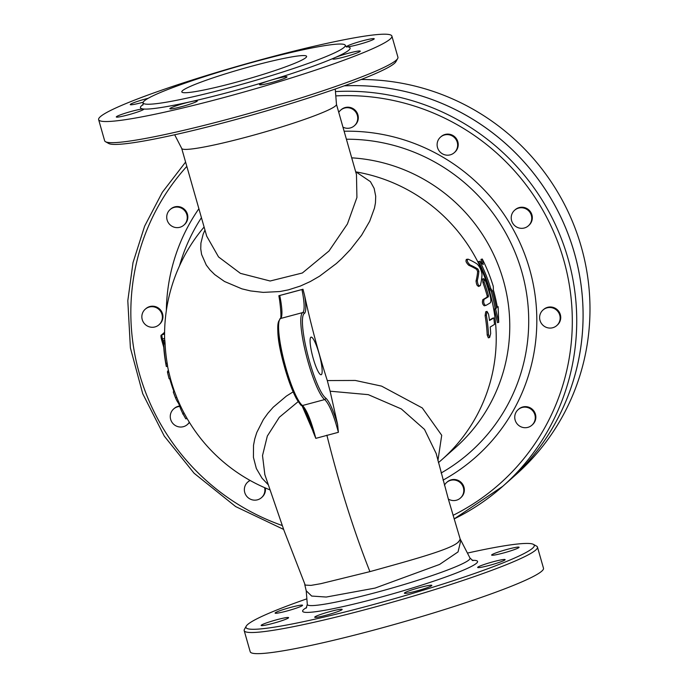 <?xml version="1.0" encoding="UTF-8"?>
<svg xmlns="http://www.w3.org/2000/svg" width="688" height="688" viewBox="0 0 688 688"><rect width="100%" height="100%" fill="white"/><g stroke="black" fill="none" stroke-linecap="round" stroke-linejoin="round"><path stroke-width="1.03" d="M338.754 112.376A10.38 10.174 48.4 0 1 357.425 115.687A10.38 10.174 48.4 0 1 342.959 127.151M340.577 110.226L341.153 109.71A10.38 10.174 48.4 0 1 357.992 115.18A10.38 10.174 48.4 0 1 354.922 125.25L354.346 125.758M454.51 137.643A10.38 10.174 48.4 0 1 454.269 152.676A10.38 10.174 48.4 0 1 439.761 151.652A10.38 10.174 48.4 0 1 440.492 137.136A10.38 10.174 48.4 0 1 454.51 137.643M440.492 137.136L441.068 136.628A10.38 10.174 48.4 0 1 455.086 137.136A10.38 10.174 48.4 0 1 454.845 152.16L454.269 152.676M531.342 215.387A10.38 10.174 48.4 0 1 513.859 224.787A10.38 10.174 48.4 0 1 514.59 210.27A10.38 10.174 48.4 0 1 531.342 215.387M514.59 210.27L515.166 209.754A10.38 10.174 48.4 0 1 531.919 214.88A10.38 10.174 48.4 0 1 528.934 225.294L528.358 225.802M559.851 320.47A10.38 10.174 48.4 0 1 542.273 324.538A10.38 10.174 48.4 0 1 555.164 309.067A10.38 10.174 48.4 0 1 559.851 320.47M543.004 310.013L543.58 309.505A10.38 10.174 48.4 0 1 560.428 319.963A10.38 10.174 48.4 0 1 557.349 325.046L556.773 325.553M532.4 424.72A10.38 10.174 48.4 0 1 517.393 424.178A10.38 10.174 48.4 0 1 518.124 409.661A10.38 10.174 48.4 0 1 532.383 410.418A10.38 10.174 48.4 0 1 532.4 424.72M518.124 409.661L518.7 409.154A10.38 10.174 48.4 0 1 532.959 409.91A10.38 10.174 48.4 0 1 532.469 424.685L531.893 425.201M444.439 485.255A10.38 10.174 48.4 0 1 461.123 483.518A10.38 10.174 48.4 0 1 448.335 499.058M446.624 482.503L447.2 481.987A10.38 10.174 48.4 0 1 461.7 483.01A10.38 10.174 48.4 0 1 460.969 497.527L460.392 498.035M264.596 487.637A10.38 10.174 48.4 0 1 247.491 497.132A10.38 10.174 48.4 0 1 250.191 480.499M247.732 482.099L248.308 481.591A10.38 10.174 48.4 0 1 249.993 480.387M265.336 487.955A10.38 10.174 48.4 0 1 262.076 497.132L261.509 497.639M189.32 422.226A10.38 10.174 48.4 0 1 170.658 419.388A10.38 10.174 48.4 0 1 179.792 406.462M173.643 408.973L174.219 408.466A10.38 10.174 48.4 0 1 179.645 406.015M189.432 422.406A10.38 10.174 48.4 0 1 187.987 423.997L187.411 424.513M142.149 314.304A10.38 10.174 48.4 0 1 159.728 310.236A10.38 10.174 48.4 0 1 146.836 325.708A10.38 10.174 48.4 0 1 142.149 314.304M145.228 309.222L145.804 308.714A10.38 10.174 48.4 0 1 160.304 309.729A10.38 10.174 48.4 0 1 159.573 324.246L158.997 324.762M169.601 210.055A10.38 10.174 48.4 0 1 184.608 210.597A10.38 10.174 48.4 0 1 183.877 225.114A10.38 10.174 48.4 0 1 169.609 224.357A10.38 10.174 48.4 0 1 169.601 210.055M170.099 209.573L170.676 209.066A10.38 10.174 48.4 0 1 185.175 210.089A10.38 10.174 48.4 0 1 184.453 224.606L183.877 225.114M344.241 85.845A227.083 222.602 48.4 0 1 565.407 227.35A227.083 222.602 48.4 0 1 509.111 480.697A227.083 222.602 -131.6 0 0 509.129 480.68L516.017 474.565A227.083 222.602 -131.6 0 0 574.213 225.905A227.083 222.602 -131.6 0 0 361.157 79.507M335.452 91.581A227.083 222.602 -131.6 0 1 558.587 231.822A227.083 222.602 -131.6 0 1 502.773 486.304L454.123 518.941A227.083 222.602 -131.6 0 0 502.773 486.304L509.111 480.697A227.083 222.602 -131.6 0 0 565.433 227.35A227.083 222.602 -131.6 0 0 344.292 85.828M204.964 230.059L203.149 234.204L200.922 243.079L200.741 248.858L201.593 254.44L206.28 265.069L210.072 270.006L214.742 274.607L224.503 281.487L241.909 288.848L250.595 290.929L263.237 292.383L279.887 291.54L288.367 289.872L300.364 286.053L310.254 281.564L319.559 276.198L336.372 263.53L341.678 258.662L350.398 249.572L361.604 235.219L369.68 221.261L374.487 208.086L375.459 202.874L375.708 196.235L374.143 188.374L370.411 181.641L355.644 171.682M293.114 391.868L286.389 396.09L273.205 407.227L267.847 413.333L263.341 419.603L256.787 432.485L254.758 438.918L253.519 445.282L253.425 457.339L256.34 468.494L262.051 478.237L267.959 484.464M279.947 302.204L278.855 295.711A153.501 13.347 -15.9 0 0 290.843 292.546A153.501 13.347 -15.9 0 0 302.987 289.244L304.621 295.599A166.238 29.507 75 0 0 327.299 380.567L355.292 380.455L381.582 386.123L422.286 407.95L441.713 435.28L437.912 460.659M174.554 391.627L174.511 391.506A166.745 166.745 0 0 1 170.392 378.452L168.844 372.165A166.513 14.482 -15.9 0 1 168.758 371.924A166.745 166.745 0 0 1 167.562 366.231M174.58 391.696L176.782 397.397A163.968 57.388 168.9 0 0 177.083 398.171A166.745 166.745 0 0 0 183.765 412.482A165.903 84.022 -21.1 0 0 184.1 413.101L186.887 418.115M185.588 418.467L182.81 413.445A167.21 84.684 158.9 0 1 182.544 412.955A168.044 168.044 0 0 0 185.794 418.854L187.11 418.536A166.745 166.745 0 0 0 269.705 489.77M164.819 343.243C164.707 339.15 164.793 339.322 165.086 343.759A163.022 159.805 -131.6 0 0 167.184 363.273C167.795 367.237 167.717 367.057 166.935 362.748M479.08 285.907C477.481 286.672 476.474 285.021 476.044 280.962A163.968 83.042 -21.1 0 0 477.635 271.511L476.638 269.369A165.903 58.067 168.9 0 0 468.726 265.258C465.914 262.429 465.269 260.511 466.782 259.496M488.351 337.825L487.199 335.073A163.022 159.805 -131.6 0 0 485.109 315.568L485.745 311.741L487.009 311.397L486.373 315.224A164.346 161.104 48.4 0 1 488.497 334.729L489.65 337.481L490.673 333.551A165.602 162.334 -131.6 0 0 490.209 326.989A165.129 14.362 -15.9 0 0 494.534 324.34L493.812 317.847A166.221 14.457 164.1 0 1 489.495 320.488A165.602 162.334 -131.6 0 0 488.532 314.055L487.009 311.397M489.452 320.135A164.914 14.336 -15.9 0 0 492.556 318.183L492.685 318.148M485.479 305.584L485.676 305.532A167.812 14.594 -15.9 0 0 490.277 302.815C491.103 301.843 491.051 299.426 490.123 295.573A167.795 164.484 -131.6 0 0 485.573 281.263L483.819 278.674L484.163 282.235A167.322 164.019 48.4 0 1 488.368 295.298L488.403 296.752A168.027 14.611 164.1 0 1 484.111 299.263C483.251 302.101 483.767 304.191 485.676 305.532M484.412 305.868C482.503 304.526 481.987 302.436 482.856 299.598A166.728 14.5 -15.9 0 0 487.156 297.078L487.13 295.634A166.014 162.738 -131.6 0 0 482.916 282.57L482.572 279.01L483.819 278.674M483.2 264.579L479.785 261.242A168.044 164.724 48.4 0 1 490.802 288.659L492.41 290.835A168.044 164.724 48.4 0 1 496.375 308.164L495.609 308.843L498.74 322.302L498.103 306.633L497.338 307.312A168.044 164.724 -131.6 0 0 493.373 289.992L493.296 286.44A168.044 164.724 -131.6 0 0 482.279 259.032L483.2 264.579M495.609 308.843L494.362 309.179L495.136 308.499A166.745 163.452 -131.6 0 0 491.18 291.17L489.564 288.986A166.745 163.452 -131.6 0 0 478.53 261.578L479.785 261.242M498.74 322.302L497.484 322.638L494.362 309.179M496.375 308.164L495.136 308.499M492.41 290.835L491.18 291.17M490.802 288.659L489.564 288.986M498.103 306.633L497.252 306.857M482.279 259.032L481.024 259.367L481.652 263.048M468.072 259.152C466.567 260.159 467.212 262.076 470.016 264.914A167.21 58.532 -11.1 0 1 477.902 269.034L478.891 271.175A165.283 83.712 158.9 0 1 477.309 280.627C477.739 284.686 478.745 286.337 480.336 285.572A166.341 84.246 -21.1 0 0 482.004 274.675C481.488 270.332 479.846 266.763 477.068 263.96A166.436 58.256 168.9 0 0 468.072 259.152L466.24 259.428M478.624 286.509L480.336 285.572M438.411 462.637A166.745 166.745 0 0 0 441.928 459.61L455.456 447.621A166.745 163.452 -131.6 0 0 499.952 269.73A166.745 163.452 -131.6 0 0 351.697 157.836M167.511 372.277A168.044 168.044 0 0 0 169.085 378.606A168.027 14.611 -15.9 0 0 169.145 378.778L167.58 372.5A167.812 14.594 164.1 0 1 167.511 372.277A167.812 14.594 164.1 0 1 167.777 370.97L167.872 370.944M173.978 391.653L173.41 390.199A167.322 164.019 48.4 0 1 169.73 378.632M169.145 378.778L170.4 378.434L169.153 378.787M163.968 349.994A168.044 168.044 0 0 0 164.69 356.556A166.221 14.457 -15.9 0 0 164.707 356.651A165.602 162.334 -131.6 0 0 165.679 363.083C166.453 367.392 166.539 367.573 165.911 363.617A164.346 161.104 48.4 0 1 163.796 344.112C163.495 339.674 163.409 339.502 163.529 343.587A165.602 162.334 -131.6 0 0 163.993 350.149A165.129 14.362 164.1 0 1 163.968 349.994A165.129 14.362 164.1 0 1 163.968 349.822M165.086 343.759L163.796 344.112C163.495 339.674 163.409 339.502 163.529 343.587M165.679 363.083C166.453 367.392 166.539 367.573 165.911 363.617L167.184 363.273M175.517 397.741L173.273 391.911A168.044 168.044 0 0 0 175.784 398.429A165.283 57.852 -11.1 0 1 175.517 397.741L176.782 397.397M174.511 391.506L173.273 391.911M182.544 412.955A167.21 84.684 158.9 0 1 179.43 405.327L178.441 403.185A165.283 57.852 -11.1 0 1 175.784 398.429M105.531 141.728L108.713 143.491A149.872 13.029 -15.9 0 0 229.826 121.14A149.872 13.029 -15.9 0 0 395.901 61.688L397.681 58.506A152.469 13.261 164.1 0 1 228.734 118.998A152.469 13.261 164.1 0 1 105.531 141.728A152.469 13.261 164.1 0 1 104.653 140.773L98.633 119.643A152.469 13.261 -15.9 0 0 222.714 97.859A152.469 13.261 -15.9 0 0 391.902 36.103A152.469 13.261 -15.9 0 0 241.634 65.119A152.469 13.261 -15.9 0 0 98.633 119.643M335.254 89.036L336.475 104.438A80.453 6.992 164.1 0 1 247.181 136.903A80.453 6.992 164.1 0 1 181.752 148.513L174.675 134.771M391.902 36.103L397.931 57.233A152.469 13.261 164.1 0 1 397.681 58.506M228.657 87.918A105.109 9.142 -15.9 0 0 345.29 45.348A105.109 9.142 -15.9 0 0 241.703 65.351A105.109 9.142 -15.9 0 0 143.121 102.933A105.109 9.142 -15.9 0 0 228.657 87.918M143.147 104.49A109.005 9.477 -15.9 0 0 143.371 108.988A14.276 1.238 164.1 0 1 143.749 109.151A14.276 1.238 164.1 0 1 130.367 114.251A14.276 1.238 164.1 0 1 116.298 116.969A14.276 1.238 164.1 0 1 128.226 112.29A14.276 1.238 164.1 0 1 143.371 108.988A109.005 9.477 -15.9 0 0 190.722 101.695A14.276 1.238 164.1 0 1 197.301 100.904A14.276 1.238 164.1 0 1 183.92 106.012A14.276 1.238 164.1 0 1 169.85 108.73A14.276 1.238 164.1 0 1 176.704 105.642A14.276 1.238 164.1 0 1 190.722 101.695A109.005 9.477 -15.9 0 0 229.147 92.158A109.005 9.477 -15.9 0 0 270.023 80.453A14.276 1.238 164.1 0 1 286.991 76.875A14.276 1.238 164.1 0 1 273.609 81.984A14.276 1.238 164.1 0 1 259.539 84.701A14.276 1.238 164.1 0 1 270.023 80.453A109.005 9.477 -15.9 0 0 334.824 57.697A14.276 1.238 164.1 0 1 350.097 52.804A14.276 1.238 164.1 0 1 360.28 51.144A14.276 1.238 164.1 0 1 346.898 56.244A14.276 1.238 164.1 0 1 332.829 58.962A14.276 1.238 164.1 0 1 334.824 57.697A109.005 9.477 -15.9 0 0 347.165 46.758A14.276 1.238 164.1 0 1 346.786 46.595A14.276 1.238 164.1 0 1 360.168 41.486A14.276 1.238 164.1 0 1 374.238 38.769A14.276 1.238 164.1 0 1 362.309 43.447A14.276 1.238 164.1 0 1 347.165 46.758A109.005 9.477 -15.9 0 0 346.09 46.681M143.216 102.194A14.276 1.238 164.1 0 1 130.256 104.602A14.276 1.238 164.1 0 1 148.238 98.264M253.803 65.635A64.878 5.642 164.1 0 1 306.607 56.364A64.878 5.642 164.1 0 1 245.754 79.567A64.878 5.642 164.1 0 1 181.804 91.917A64.878 5.642 164.1 0 1 253.803 65.635M467.436 553.083A149.872 13.029 164.1 0 1 533.398 544.363A149.872 13.029 164.1 0 1 367.942 606.016A149.872 13.029 164.1 0 1 246.209 626.175A149.872 13.029 164.1 0 1 306.865 598.827M317.34 617.205A14.276 1.238 164.1 0 1 314.7 617.222A14.276 1.238 164.1 0 1 321.554 614.135A14.276 1.238 164.1 0 1 335.563 610.187A14.276 1.238 164.1 0 1 342.151 609.396A14.276 1.238 164.1 0 1 332.846 613.283A14.276 1.238 164.1 0 1 317.34 617.205M261.302 625.186A14.276 1.238 164.1 0 1 274.297 620.43A14.276 1.238 164.1 0 1 288.22 617.48A14.276 1.238 164.1 0 1 288.599 617.643A14.276 1.238 164.1 0 1 275.217 622.743A14.276 1.238 164.1 0 1 261.148 625.461A14.276 1.238 164.1 0 1 261.302 625.186M280.73 610.428A14.276 1.238 164.1 0 1 294.894 606.309A14.276 1.238 164.1 0 1 302.557 605.268A14.276 1.238 164.1 0 1 300.553 606.541A14.276 1.238 164.1 0 1 285.288 611.434A14.276 1.238 164.1 0 1 275.105 613.094A14.276 1.238 164.1 0 1 280.73 610.428M518.924 547.536A14.276 1.238 164.1 0 1 505.938 552.301A14.276 1.238 164.1 0 1 492.015 555.25A14.276 1.238 164.1 0 1 491.628 555.087A14.276 1.238 164.1 0 1 505.018 549.979A14.276 1.238 164.1 0 1 519.087 547.261A14.276 1.238 164.1 0 1 518.924 547.536M499.505 562.294A14.276 1.238 164.1 0 1 485.332 566.413A14.276 1.238 164.1 0 1 477.67 567.454A14.276 1.238 164.1 0 1 479.674 566.181A14.276 1.238 164.1 0 1 494.947 561.296A14.276 1.238 164.1 0 1 505.13 559.628A14.276 1.238 164.1 0 1 499.505 562.294M415.999 591.155A14.276 1.238 164.1 0 1 404.389 593.194A14.276 1.238 164.1 0 1 414.873 588.945A14.276 1.238 164.1 0 1 431.84 585.368A14.276 1.238 164.1 0 1 415.999 591.155M307.304 604.417L306.22 590.777L311.673 596.057L326.241 597.046L375.098 588.077L439.598 564.435L458.053 551.914L460.84 540.278L470.007 558.071A84.598 7.353 164.1 0 1 376.181 592.454A84.598 7.353 164.1 0 1 307.304 604.417L306.16 608.183M246.209 626.175L244.429 629.348A152.469 13.261 -15.9 0 0 244.188 630.621A152.469 13.261 -15.9 0 0 368.269 608.837A152.469 13.261 -15.9 0 0 537.466 547.08A152.469 13.261 -15.9 0 0 536.588 546.126L533.398 544.363M244.188 630.621L250.208 651.751A152.469 13.261 -15.9 0 0 374.289 629.976A152.469 13.261 -15.9 0 0 543.486 568.211L537.466 547.08M301.447 405.327A1.299 1.247 -54.1 0 0 301.456 405.327C304.664 408.079 308.559 416.919 313.143 431.832L315.801 438.359L338.393 432.305L337.593 424.393C333.207 409.988 329.225 401.19 325.656 397.999A44.118 7.835 -105 0 1 307.648 354.475A44.118 7.835 -105 0 1 304.32 313.479A33.738 5.986 75 0 0 304.621 295.599M436.166 453.487L424.505 429.424L401.302 408.93L368.278 394.654L330.111 391.197L337.593 424.393M264.871 474.763L262.515 455.585L267.322 436.063L279.311 417.281L298.196 401.611M436.115 453.263L448.421 499.35L460.375 539.71L457.658 542.66C448.989 550.047 408.956 560.763 369.912 571.633L320.823 583.682L310.985 585.385L305.214 585.092L284.006 530.439L264.717 474.256M460.203 539.134L458.561 542.058M355.713 171.923A25.955 20.692 110.5 0 0 356.324 171.957A166.745 163.452 -131.6 0 1 489.28 290.465A166.745 163.452 -131.6 0 1 441.928 459.61M356.47 174.597L356.917 197.499L347.406 223.987L329.01 250.982L302.367 272.99L270.143 281.005L240.439 273.368L218.552 256.942L206.701 236.156L181.718 148.462M330.111 391.197L327.299 380.567M310.804 337.283A19.462 3.457 -105 0 1 311.079 337.137A19.462 3.457 -105 0 1 319.456 355.042A19.462 3.457 -105 0 1 321.15 374.736A19.462 3.457 -105 0 1 313.006 357.657A19.462 3.457 -105 0 1 310.804 337.283M304.32 313.479A1.299 1.273 -121.3 0 0 302.746 312.558A45.417 8.058 75 0 0 306.16 354.759A45.417 8.058 75 0 0 324.702 399.565C329.148 403.847 333.714 414.761 338.393 432.305M302.987 289.244L278.855 295.711M315.801 438.359C311.2 420.798 306.771 409.85 302.496 405.516A45.417 8.058 -105 0 1 283.955 360.71A45.417 8.058 -105 0 1 280.541 318.51L302.746 312.558A32.439 5.762 -105 0 0 301.946 289.571M325.656 397.999A1.299 1.247 -54.1 0 1 324.702 399.565L302.496 405.516A1.299 1.247 -54.1 0 1 301.456 405.327C301.542 406.264 299.727 403.779 295.986 397.87L291.686 388.453L283.791 364.305C277.29 340.569 276.094 325.355 280.214 318.647A1.299 1.273 -121.3 0 1 280.541 318.51A32.439 5.762 75 0 0 279.741 295.522M484.163 282.235L482.916 282.57M488.368 295.298L487.13 295.634M488.403 296.752L487.156 297.078M484.111 299.263L482.856 299.598M488.497 334.729L487.199 335.073M486.373 315.224L485.109 315.568M477.309 280.627L476.044 280.962M478.891 271.175L477.635 271.511M477.902 269.034L476.638 269.369M470.016 264.914L468.726 265.258M163.477 342.443L162.497 338.978L164.621 338.41M164.578 334.05L162.007 334.738A3.896 0.688 -105 0 0 162.497 338.978L161.456 339.141A2.597 0.464 75 0 1 161.13 336.312M161.465 339.175L163.753 347.216M164.595 332.442L162.007 334.738A1.299 1.273 -131.6 0 0 161.499 335.013C160.794 334.901 160.777 336.286 161.439 339.167L163.761 347.32M182.397 412.662A2.597 0.464 75 0 0 183.438 414.64M173.41 390.199L173.987 390.044M167.777 370.97L168.5 370.772M167.58 372.5L168.844 372.165M178.441 403.185L179.155 402.996M182.81 413.445L184.1 413.101M179.43 405.327L180.136 405.146M282.218 525.52A223.196 218.793 48.4 0 1 186.826 166.376M335.796 95.907A223.196 218.793 48.4 0 1 564.04 261.096A223.196 218.793 48.4 0 1 453.065 515.346M443.038 480.138A187.308 183.61 -131.6 0 0 529.691 269.404A187.308 183.61 -131.6 0 0 344.12 131.227M198.892 208.722A187.308 183.61 -131.6 0 0 166.35 310.606M306.676 607.452A90.962 7.912 -15.9 0 0 376.663 598.285A90.962 7.912 -15.9 0 0 472.14 560.324M326.877 435.169C339.433 485.384 353.778 530.878 369.912 571.633M279.319 320.35A44.118 7.835 75 0 0 283.241 362.146A44.118 7.835 75 0 0 300.983 404.613M301.98 405.542L312.928 431.006M179.516 265.852A179.912 176.36 48.4 0 1 201.438 217.683M346.399 139.225A179.912 176.36 48.4 0 1 521.857 271.941A179.912 176.36 48.4 0 1 441.111 473.009M204.104 227.031A166.745 166.745 0 0 0 164.664 340.216M489.65 337.481L488.351 337.834M183.868 415.414L182.346 412.568M164.595 332.27L161.499 335.013M167.82 370.927L168.491 370.746M163.486 340.534L164.785 340.19M166.341 366.558L167.605 366.222M185.597 162.067L162.334 192.296L144.635 226.146L133.008 262.644L127.805 300.716L130.393 347.922L142.734 393.725L164.294 436.132L194.119 473.267L235.666 506.583L283.637 529.425M345.29 45.348L346.649 47.059M142.872 105.109L143.121 102.933M472.966 560.668L470.007 558.071M306.22 590.768L304.741 584.533M460.84 540.278L460.444 539.452M356.487 174.632L336.475 104.378M279.732 301.077C282.587 323.859 279.302 317.761 280.205 318.656"/></g></svg>
